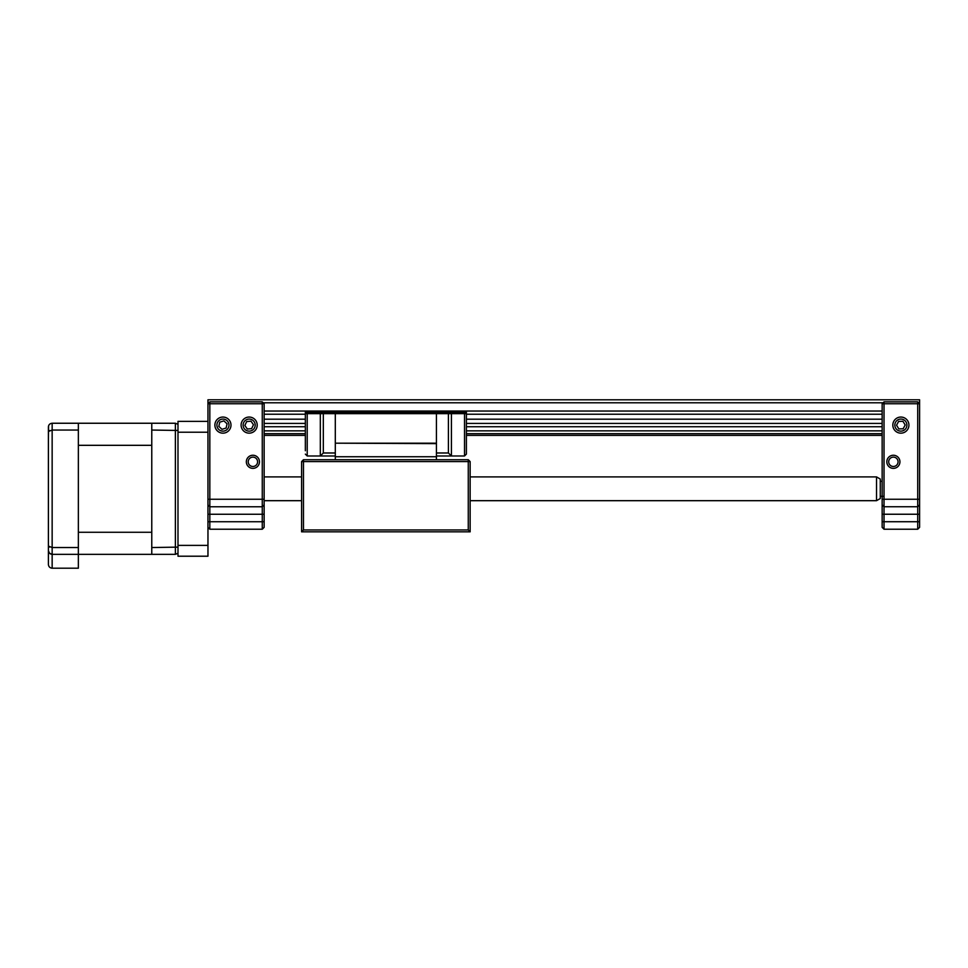 <?xml version="1.0" encoding="UTF-8"?>
<svg xmlns="http://www.w3.org/2000/svg" width="968" height="968" viewBox="0 0 968 968"><rect width="100%" height="100%" fill="white"/><g stroke="black" fill="none" stroke-linecap="round" stroke-linejoin="round"><path stroke-width="1.45" d="M246.344 461.809A6.558 6.558 0 0 1 252.902 455.25A6.558 6.558 0 0 1 259.46 461.809A6.558 6.558 0 0 1 252.902 468.367A6.558 6.558 0 0 1 246.344 461.809M257.585 461.809A4.683 4.683 0 0 0 252.902 457.126A4.683 4.683 0 0 0 248.219 461.809A4.683 4.683 0 0 0 252.902 466.491A4.683 4.683 0 0 0 257.585 461.809M241.105 425.097A8.059 8.059 0 0 1 249.163 417.051A8.059 8.059 0 0 1 257.21 425.097A8.059 8.059 0 0 1 249.163 433.156A8.059 8.059 0 0 1 241.105 425.097M214.884 425.097A8.059 8.059 0 0 1 222.942 417.051A8.059 8.059 0 0 1 230.989 425.097A8.059 8.059 0 0 1 222.942 433.156A8.059 8.059 0 0 1 214.884 425.097M209.826 529.23L262.267 529.23L264.143 527.354L262.267 529.23L262.267 403.753L209.826 403.753L209.826 529.23L207.963 527.354M177.991 432.212L177.991 421.37L207.963 421.37L207.963 545.383L177.991 545.383L177.991 432.212L207.963 432.212L207.963 399.796L919.6 399.796L919.6 402.797L918.644 402.797M209.826 401.877L209.826 403.753L207.963 403.753L209.826 401.877L262.267 401.877L262.267 403.753L264.143 403.753L264.143 527.354M264.143 403.753L262.267 401.877M207.963 504.885L209.826 506.76L262.267 506.76L264.143 504.885M876.524 476.897L880.275 479.063L880.275 498.52L876.524 500.686L876.524 476.897L470.146 476.897M892.823 425.097A8.059 8.059 0 0 1 900.869 417.051A8.059 8.059 0 0 1 908.928 425.097A8.059 8.059 0 0 1 900.869 433.156A8.059 8.059 0 0 1 892.823 425.097M893.379 457.126A4.683 4.683 0 0 0 888.697 461.809A4.683 4.683 0 0 0 893.379 466.491A4.683 4.683 0 0 0 898.062 461.809A4.683 4.683 0 0 0 893.379 457.126M886.821 461.809A6.558 6.558 0 0 1 893.379 455.25A6.558 6.558 0 0 1 899.938 461.809A6.558 6.558 0 0 1 893.379 468.367A6.558 6.558 0 0 1 886.821 461.809M917.725 529.218L884.014 529.218L882.15 527.342L882.15 403.753L884.014 401.877L917.725 401.877L919.6 403.753L919.6 527.342L917.725 529.218L917.725 506.748L884.014 506.748L884.014 529.218M917.725 506.748L919.6 504.873L917.725 506.748L917.725 403.753L884.014 403.753L884.014 506.748L882.15 504.873M917.725 401.877L917.725 403.753L919.6 403.753L919.6 402.797M882.15 403.753L884.014 403.753L884.014 401.877M897.699 419.967A6.026 6.026 0 0 0 895.739 428.267A6.026 6.026 0 0 0 904.039 430.228A6.026 6.026 0 0 0 906 421.939A6.026 6.026 0 0 0 897.699 419.967M896.55 425.23L898.824 428.909L903.144 428.788L905.201 424.976L902.926 421.298L898.594 421.419L896.55 425.23M245.727 420.148A6.026 6.026 0 0 0 244.202 428.534A6.026 6.026 0 0 0 252.6 430.058A6.026 6.026 0 0 0 254.112 421.661A6.026 6.026 0 0 0 245.727 420.148M244.843 425.46L247.312 429.018L251.619 428.655L253.471 424.746L251.002 421.189L246.695 421.552L244.843 425.46M218.502 421.019A6.026 6.026 0 0 0 218.853 429.538A6.026 6.026 0 0 0 227.383 429.187A6.026 6.026 0 0 0 227.02 420.669A6.026 6.026 0 0 0 218.502 421.019M218.816 426.392L221.999 429.32L226.125 428.025L227.069 423.815L223.886 420.886L219.76 422.169L218.816 426.392M177.991 545.383L177.991 556.213L207.963 556.213L207.963 545.383M470.146 531.831L301.592 531.831L301.592 461.603L303.468 461.603L303.468 529.956L468.27 529.956L468.27 461.603L303.468 461.603L303.468 459.727L468.27 459.727L470.146 461.603L470.146 531.831L468.27 529.956M301.592 531.831L303.468 529.956M468.27 459.727L468.27 461.603L470.146 461.603M303.468 459.727L301.592 461.603M882.15 426.755L466.394 426.755M264.143 423.415L305.344 423.415L305.344 426.755L264.143 426.755M882.15 411.037L264.143 411.037M883.094 402.797L263.187 402.797M208.919 402.797L207.963 402.797M882.15 435.382L466.394 435.382M264.143 433.7L305.344 433.7L305.344 435.382L264.143 435.382M882.15 430.857L466.394 430.857M305.344 430.857L264.143 430.857M882.15 423.415L466.394 423.415M882.15 419.192L466.394 419.192M305.344 419.192L264.143 419.192M882.15 414.219L466.394 414.219M305.344 414.219L264.143 414.219M305.344 450.737L305.344 411.182L466.394 411.182L466.394 454.113L464.519 455.988L436.435 455.988M305.344 435.382L305.344 443.997M305.344 413.663L307.219 413.663L307.219 455.988L335.303 455.988M320.323 413.663L323.324 413.663L323.324 452.988L320.323 455.988L320.323 413.663L307.219 413.663M323.324 413.663L466.394 413.663M436.435 459.727L436.435 413.663M436.435 443.187L335.303 443.187L335.303 413.663M436.435 443.622L335.303 443.187M436.435 456.739L335.303 456.739L335.303 443.622M335.303 459.727L335.303 456.739M451.415 413.663L451.415 455.988L448.414 452.988L436.435 452.988M448.414 452.988L448.414 413.663M466.394 454.113L464.519 455.988L464.519 413.663M323.324 452.988L335.303 452.988M307.219 455.988L305.344 454.113L307.219 455.988M305.344 412.308L466.394 412.308M78.36 423.246L78.36 568.204L52.151 568.204C49.888 567.962 48.642 566.716 48.4 564.453L48.4 426.997C48.569 424.771 49.816 423.524 52.151 423.246L151.77 423.246L151.77 554.337L175.377 554.337L177.991 553.273M151.77 547.537L177.991 547.126M177.991 424.323L175.377 423.246L151.77 423.246M151.77 430.046L177.991 430.457M48.4 440.101L48.569 425.872M151.77 554.337L52.151 554.337C49.816 554.059 48.569 552.813 48.4 550.598L48.4 537.482M48.4 451.342L48.4 471.005M48.4 506.591L48.4 526.253M78.36 430.046L52.151 430.046L48.4 431.498L49.441 430.494M78.36 547.537L52.151 547.537L48.4 546.085L49.441 547.101M52.151 423.246L52.151 554.337L49.453 553.2L48.4 550.598M52.151 554.337L52.151 568.204C49.888 567.962 48.642 566.716 48.4 564.453M78.36 532.267L78.36 445.316L151.77 445.316L151.77 532.267L78.36 532.267M207.963 499.258L264.143 499.258M207.963 514.25L264.143 514.25M207.963 521.74L264.143 521.74M919.6 499.246L882.15 499.246M919.6 521.728L882.15 521.728M919.6 514.238L882.15 514.238M882.15 433.7L466.394 433.7M175.377 554.337L175.377 423.246M882.15 496.281L880.275 496.281M876.524 500.686L470.146 500.686M301.592 500.686L264.143 500.686M301.592 476.897L264.143 476.897M882.15 481.302L880.275 481.302M882.889 496.281L882.15 497.032"/></g></svg>
